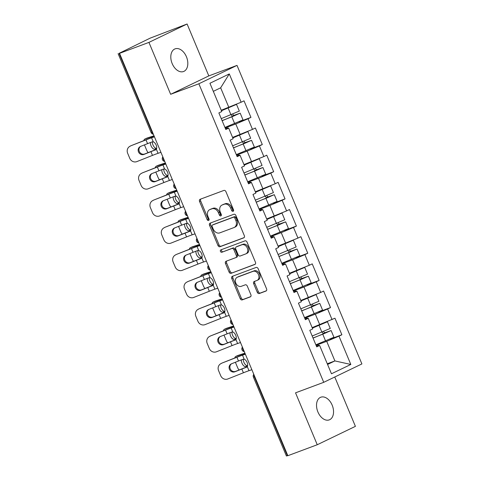<?xml version="1.0" encoding="UTF-8"?>
<svg xmlns="http://www.w3.org/2000/svg" width="480" height="480" viewBox="0 0 480 480"><rect width="100%" height="100%" fill="white"/><g stroke="black" fill="none" stroke-linecap="round" stroke-linejoin="round"><path stroke-width="0.72" d="M233.094 211.35A1.296 0.984 -115.7 0 0 233.154 211.326A1.296 0.984 -115.7 0 0 233.514 209.814L225.918 191.646A1.854 1.404 -115.7 0 0 223.884 190.428L200.154 199.278A1.854 1.404 -115.7 0 0 200.064 199.314A1.854 1.404 -115.7 0 0 199.548 201.48L207.15 219.642A1.296 0.984 -115.7 0 0 208.572 220.494A1.296 0.984 -115.7 0 0 208.638 220.47A1.296 0.984 -115.7 0 0 208.998 218.958L208.014 216.606A5.934 4.494 -115.7 0 1 209.652 209.682A5.934 4.494 -115.7 0 1 209.94 209.562L211.92 208.824A5.934 4.494 -115.7 0 1 218.424 212.724L219.408 215.07A1.296 0.984 -115.7 0 0 220.83 215.922A1.296 0.984 -115.7 0 0 220.896 215.898A1.296 0.984 -115.7 0 0 221.256 214.386L220.272 212.034A5.934 4.494 -115.7 0 1 221.91 205.11A5.934 4.494 -115.7 0 1 222.198 204.99L224.178 204.252A5.934 4.494 -115.7 0 1 230.688 208.152L231.666 210.498A1.296 0.984 -115.7 0 0 233.094 211.35M317.916 411.984A12.096 7.884 -110.5 0 1 320.808 397.218A12.096 7.884 -110.5 0 1 332.154 405.12A12.096 7.884 -110.5 0 1 329.262 419.886A12.096 7.884 -110.5 0 1 317.916 411.984M172.194 63.624A12.096 7.884 -110.5 0 1 175.086 48.858A12.096 7.884 -110.5 0 1 186.432 56.76A12.096 7.884 -110.5 0 1 183.54 71.526A12.096 7.884 -110.5 0 1 172.194 63.624M257.28 292.308A1.854 1.404 -115.7 0 0 259.314 293.526L265.968 291.042A1.854 1.404 -115.7 0 0 266.058 291.006A1.854 1.404 -115.7 0 0 266.574 288.84L258.132 268.668A1.854 1.404 -115.7 0 0 256.098 267.45L232.374 276.3A1.854 1.404 -115.7 0 0 232.284 276.336A1.854 1.404 -115.7 0 0 231.768 278.502L240.21 298.674A1.854 1.404 -115.7 0 0 242.244 299.892L250.284 296.892A1.854 1.404 -115.7 0 0 250.374 296.856A1.854 1.404 -115.7 0 0 250.884 294.69L247.272 286.056A1.854 1.404 -115.7 0 0 245.244 284.838L241.254 286.326A4.962 3.756 -115.7 0 1 235.884 283.23A4.962 3.756 -115.7 0 1 237.186 277.284A4.962 3.756 -115.7 0 1 237.426 277.182L253.05 271.356A4.962 3.756 -115.7 0 1 258.42 274.452A4.962 3.756 -115.7 0 1 257.118 280.398A4.962 3.756 -115.7 0 1 256.872 280.5L254.268 281.472A1.854 1.404 -115.7 0 0 254.178 281.514A1.854 1.404 -115.7 0 0 253.668 283.674L257.28 292.308L258.39 291.774A1.854 1.404 -115.7 0 0 260.424 292.992L266.382 290.766M170.652 94.296L208.812 75.906L187.098 24L148.938 42.39L170.652 94.296L198.852 83.778L323.736 382.32L295.536 392.838L317.25 444.744L287.838 455.712L119.526 53.358L121.2 52.554L119.046 53.358L152.052 132.258L152.466 132.102M148.938 42.39L119.526 53.358M243.726 237.87A1.854 1.404 -115.7 0 0 243.816 237.834A1.854 1.404 -115.7 0 0 244.332 235.668L235.89 215.496A1.854 1.404 -115.7 0 0 233.856 214.278L210.132 223.128A1.854 1.404 -115.7 0 0 210.042 223.164A1.854 1.404 -115.7 0 0 209.526 225.33L217.968 245.502A1.854 1.404 -115.7 0 0 220.002 246.72L243.906 237.786M247.014 242.082L255.45 262.254A1.854 1.404 -115.7 0 1 254.94 264.42A1.854 1.404 -115.7 0 1 254.85 264.456L231.12 273.306A1.854 1.404 -115.7 0 1 229.086 272.088L225.474 263.454A1.854 1.404 -115.7 0 1 225.99 261.294A1.854 1.404 -115.7 0 1 226.08 261.252L235.704 257.664A1.854 1.404 -115.7 0 0 235.794 257.628A1.854 1.404 -115.7 0 0 236.304 255.462L233.91 249.738A1.854 1.404 -115.7 0 0 231.876 248.52L221.856 252.252A1.296 0.984 -115.7 0 1 220.452 251.442A1.296 0.984 -115.7 0 1 220.794 249.888A1.296 0.984 -115.7 0 1 220.854 249.858L244.98 240.864A1.854 1.404 -115.7 0 1 247.014 242.082M198.852 83.778L237.012 65.388L361.896 363.93L323.736 382.32M330.12 339.138L341.874 334.758L334.95 318.21L312.156 327.636M341.874 334.758L338.982 336.15L350.82 364.458L331.464 373.782L319.626 345.48L316.728 346.872L309.81 330.33L312.702 328.932L308.256 318.306L305.364 319.704L298.44 303.156L301.338 301.764L296.892 291.138L294 292.53L287.076 275.982L289.968 274.59L285.522 263.964L282.63 265.356L275.712 248.814L278.604 247.416L274.158 236.79L271.266 238.188L264.342 221.64L267.234 220.248L262.794 209.622L259.902 211.014L252.978 194.466L255.87 193.074L251.424 182.448L248.532 183.84L241.614 167.298L244.506 165.9L240.06 155.274L237.168 156.672L230.244 140.124L233.136 138.732L228.69 128.106L225.798 129.498L218.88 112.95L221.772 111.558L209.934 83.256L229.29 73.926L241.128 102.228L221.226 110.256M239.19 121.764L250.944 117.384L244.02 100.836L241.128 102.228M250.944 117.384L248.052 118.776L252.498 129.402L232.596 137.43M250.56 148.938L262.308 144.552L255.39 128.004L252.498 129.402M262.308 144.552L259.416 145.95L263.862 156.57L243.96 164.598M261.924 176.106L273.678 171.726L266.754 155.178L263.862 156.57M273.678 171.726L270.786 173.118L275.226 183.744L255.324 191.772M273.288 203.28L285.042 198.9L278.118 182.352L275.226 183.744M285.042 198.9L282.15 200.292L286.596 210.918L266.694 218.946M284.658 230.454L296.406 226.068L289.488 209.52L286.596 210.918M296.406 226.068L293.514 227.466L297.96 238.086L278.058 246.114M296.022 257.622L307.776 253.242L300.852 236.694L297.96 238.086M307.776 253.242L304.884 254.634L309.324 265.26L289.422 273.288M307.386 284.796L319.14 280.416L312.222 263.868L309.324 265.26M319.14 280.416L316.248 281.808L320.694 292.434L300.792 300.462M318.756 311.97L330.51 307.584L323.586 291.036L320.694 292.434M330.51 307.584L327.618 308.982L332.058 319.602M305.034 318.906L307.104 318.132L308.256 318.306M319.782 324.792L315.336 314.166L304.704 318.132M327.618 308.982L315.336 314.166M293.664 291.732L295.74 290.958L296.892 291.138M308.418 297.618L303.972 286.992L293.34 290.958M316.248 281.808L303.972 286.992M282.3 264.564L284.37 263.79L285.522 263.964M297.048 270.444L292.602 259.818L281.976 263.784M304.884 254.634L292.602 259.818M270.93 237.39L273.006 236.616L274.158 236.79M285.684 243.276L281.238 232.65L270.606 236.616M293.514 227.466L281.238 232.65M259.566 210.216L261.642 209.442L262.794 209.622M274.314 216.102L269.874 205.476L259.242 209.442M282.15 200.292L269.874 205.476M248.202 183.048L250.272 182.274L251.424 182.448M262.95 188.928L258.504 178.302L247.872 182.268M270.786 173.118L258.504 178.302M236.832 155.874L238.908 155.1L240.06 155.274M251.586 161.76L247.14 151.134L236.508 155.1M259.416 145.95L247.14 151.134M225.468 128.7L227.538 127.926L228.69 128.106M240.216 134.586L235.776 123.96L225.144 127.926M248.052 118.776L235.776 123.96M187.098 24L150.186 38.13L119.046 53.358M228.852 107.412L220.656 87.816L213.318 91.356M229.29 73.926L220.656 87.816M317.25 444.744L355.41 426.354L334.764 377.01M287.772 455.556L286.41 456L253.404 377.094L254.352 376.806L287.358 455.712M208.812 75.906L237.012 65.388M327.564 364.464L334.902 360.93L326.706 341.334L316.074 345.3M327.276 363.774L334.902 360.93L350.82 364.458M316.398 346.08L318.474 345.306L319.626 345.48M338.982 336.15L326.706 341.334M233.586 210.798A1.296 0.984 -115.7 0 1 232.782 209.964L231.798 207.612A5.934 4.494 -115.7 0 0 225.288 203.718L224.178 204.252M221.91 205.11L223.026 204.576A5.934 4.494 -115.7 0 1 223.314 204.45L225.288 203.718M209.652 209.682L210.768 209.148A5.934 4.494 -115.7 0 1 211.056 209.022L213.03 208.29A5.934 4.494 -115.7 0 1 219.54 212.184L220.524 214.536A1.296 0.984 -115.7 0 0 221.328 215.37M200.856 199.014A1.854 1.404 -115.7 0 0 200.664 200.94L208.26 219.108A1.296 0.984 -115.7 0 0 209.07 219.942M210.834 222.864A1.854 1.404 -115.7 0 0 210.642 224.79L219.078 244.968A1.854 1.404 -115.7 0 0 221.112 246.186L244.14 237.6M234.834 218.064A1.296 0.984 -115.7 0 0 233.412 217.212L212.58 224.982A1.296 0.984 -115.7 0 0 212.52 225.006A1.296 0.984 -115.7 0 0 212.16 226.518L213.198 229.002A5.934 4.494 -115.7 0 0 219.702 232.896L233.94 227.586A5.934 4.494 -115.7 0 0 234.228 227.466A5.934 4.494 -115.7 0 0 235.872 220.542L234.834 218.064L235.944 217.53A1.296 0.984 -115.7 0 0 234.522 216.678L233.412 217.212M213.57 224.502A1.296 0.984 -115.7 0 1 213.63 224.472A1.296 0.984 -115.7 0 1 213.696 224.442L234.522 216.678M234.228 227.466L235.344 226.932A5.934 4.494 -115.7 0 0 236.982 220.008L235.872 220.542M235.944 217.53L236.982 220.008M255.258 264.186L231.12 273.306M226.782 260.994A1.854 1.404 -115.7 0 0 226.59 262.92L230.202 271.554A1.854 1.404 -115.7 0 0 232.236 272.772M235.878 257.58L236.814 257.13A1.854 1.404 -115.7 0 0 236.904 257.088A1.854 1.404 -115.7 0 0 237.42 254.928L235.02 249.198A1.854 1.404 -115.7 0 0 232.986 247.98L221.856 252.252M221.634 249.57A1.296 0.984 -115.7 0 0 221.67 251.106A1.296 0.984 -115.7 0 0 222.972 251.718M245.688 253.938A4.962 3.756 -115.7 0 0 245.928 253.836A4.962 3.756 -115.7 0 0 247.23 247.896A4.962 3.756 -115.7 0 0 241.86 244.794L236.358 246.846A1.854 1.404 -115.7 0 0 236.268 246.882A1.854 1.404 -115.7 0 0 235.752 249.048L238.152 254.778A1.854 1.404 -115.7 0 0 240.186 255.996L245.688 253.938M246.798 253.404A4.962 3.756 -115.7 0 0 247.044 253.302A4.962 3.756 -115.7 0 0 248.346 247.356A4.962 3.756 -115.7 0 0 242.976 244.26L241.86 244.794M237.294 246.396A1.854 1.404 -115.7 0 1 237.378 246.348A1.854 1.404 -115.7 0 1 237.468 246.312L242.976 244.26M254.97 281.208A1.854 1.404 -115.7 0 0 254.778 283.14L258.39 291.774M257.988 279.966A4.962 3.756 -115.7 0 0 258.228 279.864A4.962 3.756 -115.7 0 0 259.53 273.918A4.962 3.756 -115.7 0 0 254.16 270.816L253.05 271.356M237.186 277.284L238.296 276.75A4.962 3.756 -115.7 0 1 238.542 276.642L254.16 270.816M233.076 276.036A1.854 1.404 -115.7 0 0 232.884 277.962L241.32 298.14A1.854 1.404 -115.7 0 0 243.354 299.358L250.692 296.622M154.092 135.978A15.12 0.69 157.3 0 1 153.774 136.086L145.062 138.954A5.67 2.862 -114.2 0 0 144.924 139.014A5.67 2.862 -114.2 0 0 143.85 140.616M144.438 144.882A5.67 2.862 -114.2 0 0 144.522 145.08L146.634 150.132A5.67 2.862 -114.2 0 0 148.104 152.64M156.648 148.518L154.8 149.124A4.35 2.19 65.8 0 1 151.032 145.812A4.35 2.19 65.8 0 1 150.492 142.506M146.724 138.21A5.67 2.862 65.8 0 1 146.856 138.138A5.67 2.862 65.8 0 1 147 138.084L154.008 135.774M152.4 141.822A4.35 2.19 -114.2 0 0 152.964 144.936A4.35 2.19 -114.2 0 0 156.696 148.266L154.8 149.124M224.94 127.434L243.006 119.88L240.198 113.172L234.222 115.26A1.134 0.858 64.3 0 1 232.872 114.084M231.42 114.672A1.134 0.858 -115.7 0 0 232.776 115.956L237.93 114.12L232.878 116.4L222.084 120.612M221.394 110.652L232.086 106.05M235.152 104.754L236.52 104.376L239.322 111.084L221.256 118.638M236.52 104.376L221.442 110.766M240.198 113.172L222.132 120.732M140.544 146.424A4.35 4.032 -119.2 0 0 139.302 151.464A4.35 4.032 -119.2 0 0 144.732 153.978L143.928 154.428A4.35 4.032 60.8 0 1 138.498 151.908A4.35 4.032 60.8 0 1 140.13 146.628A4.35 4.032 60.8 0 1 140.58 146.412L147.564 143.64A12.666 0.576 157.3 0 1 150.894 142.356A12.666 0.576 157.3 0 1 152.184 141.882L153.276 141.87A4.35 2.352 65.6 0 1 156.18 145.098A4.35 2.352 65.6 0 1 156.36 149.238L155.808 149.772M130.362 146.1A5.67 5.262 -119.2 0 0 129.786 146.376L130.584 145.932A5.67 5.262 60.8 0 1 131.166 145.656L145.998 139.896A12.666 0.576 157.3 0 1 149.328 138.612A12.666 0.576 157.3 0 1 151.578 137.802L154.446 136.836M154.368 136.644L153.462 136.95A15.12 0.69 -22.7 0 0 150.774 137.91A15.12 0.69 -22.7 0 0 146.802 139.446L131.166 145.656M155.676 149.838L155.532 149.898A12.666 0.576 157.3 0 0 154.242 150.366A12.666 0.576 157.3 0 0 150.918 151.65L152.484 155.394A12.666 0.576 157.3 0 1 155.814 154.11A12.666 0.576 157.3 0 1 158.064 153.306L160.932 152.334M156.168 149.49A15.12 0.69 -22.7 0 0 155.688 149.67A15.12 0.69 -22.7 0 0 151.722 151.2L144.732 153.978M129.786 146.376A5.67 5.262 -119.2 0 0 127.656 153.27L129.768 158.322A5.67 5.262 -119.2 0 0 136.848 161.604L152.484 155.394M143.928 154.428L150.918 151.65M165.456 163.152A15.12 0.69 157.3 0 1 165.138 163.26L156.432 166.128A5.67 2.862 -114.2 0 0 156.288 166.182A5.67 2.862 -114.2 0 0 155.214 167.79M155.808 172.05A5.67 2.862 -114.2 0 0 155.886 172.254L158.004 177.306A5.67 2.862 -114.2 0 0 159.468 179.808M168.012 175.686L166.164 176.298A4.35 2.19 65.8 0 1 162.396 172.98A4.35 2.19 65.8 0 1 161.862 169.674M158.088 165.384A5.67 2.862 65.8 0 1 158.226 165.312A5.67 2.862 65.8 0 1 158.364 165.258L165.372 162.948M163.77 168.99A4.35 2.19 -114.2 0 0 164.334 172.11A4.35 2.19 -114.2 0 0 168.06 175.44L166.164 176.298M236.304 154.608L254.37 147.048L251.562 140.346L245.586 142.434A1.134 0.858 64.3 0 1 244.236 141.258M242.79 141.846A1.134 0.858 -115.7 0 0 244.14 143.13L249.3 141.294L244.248 143.568L233.448 147.786M232.758 137.82L243.456 133.218M246.522 131.922L247.884 131.55L250.692 138.252L232.626 145.812M247.884 131.55L232.806 137.94M251.562 140.346L233.496 147.9M176.82 190.326A15.12 0.69 157.3 0 1 176.508 190.428L167.796 193.302A5.67 2.862 -114.2 0 0 167.652 193.356A5.67 2.862 -114.2 0 0 166.578 194.964M167.172 199.224A5.67 2.862 -114.2 0 0 167.256 199.422L169.368 204.474A5.67 2.862 -114.2 0 0 170.838 206.982M179.382 202.86L177.528 203.472A4.35 2.19 65.8 0 1 173.766 200.154A4.35 2.19 65.8 0 1 173.226 196.848M169.458 192.552A5.67 2.862 65.8 0 1 169.59 192.486A5.67 2.862 65.8 0 1 169.728 192.432L176.736 190.122M175.134 196.164A4.35 2.19 -114.2 0 0 175.698 199.284A4.35 2.19 -114.2 0 0 179.424 202.614L177.528 203.472M247.668 181.782L265.734 174.222L262.932 167.514L256.956 169.608A1.134 0.858 64.3 0 1 255.606 168.432M254.154 169.014A1.134 0.858 -115.7 0 0 255.51 170.304L260.664 168.462L255.612 170.742L244.818 174.96M244.122 164.994L254.82 160.392M257.886 159.096L259.254 158.718L262.056 165.426L243.99 172.986M259.254 158.718L244.176 165.114M262.932 167.514L244.866 175.074M188.19 217.494A15.12 0.69 157.3 0 1 187.872 217.602L179.16 220.47A5.67 2.862 -114.2 0 0 179.022 220.53A5.67 2.862 -114.2 0 0 177.948 222.132M178.542 226.398A5.67 2.862 -114.2 0 0 178.62 226.596L180.732 231.648A5.67 2.862 -114.2 0 0 182.202 234.156M190.746 230.034L188.898 230.64A4.35 2.19 65.8 0 1 185.13 227.328A4.35 2.19 65.8 0 1 184.59 224.022M180.822 219.726A5.67 2.862 65.8 0 1 180.954 219.654A5.67 2.862 65.8 0 1 181.098 219.6L188.106 217.29M186.504 223.338A4.35 2.19 -114.2 0 0 187.068 226.452A4.35 2.19 -114.2 0 0 190.794 229.782M259.038 208.95L277.104 201.396L274.296 194.688L268.32 196.776A1.134 0.858 64.3 0 1 266.97 195.6M265.518 196.188A1.134 0.858 -115.7 0 0 266.874 197.472L272.028 195.636L266.982 197.916L256.182 202.128M255.492 192.168L266.184 187.566M269.256 186.27L270.618 185.892L273.426 192.6L255.36 200.154M270.618 185.892L255.54 192.282M274.296 194.688L256.23 202.248M199.554 244.668A15.12 0.69 157.3 0 1 199.236 244.776L190.53 247.644A5.67 2.862 -114.2 0 0 190.386 247.698A5.67 2.862 -114.2 0 0 189.312 249.306M189.906 253.566A5.67 2.862 -114.2 0 0 189.99 253.77L192.102 258.822A5.67 2.862 -114.2 0 0 193.572 261.324M202.11 257.202L200.262 257.814A4.35 2.19 65.8 0 1 196.5 254.496A4.35 2.19 65.8 0 1 195.96 251.19M192.186 246.9A5.67 2.862 65.8 0 1 192.324 246.828A5.67 2.862 65.8 0 1 192.462 246.774L199.47 244.464M197.868 250.506A4.35 2.19 -114.2 0 0 198.432 253.626A4.35 2.19 -114.2 0 0 202.158 256.956L200.262 257.814M270.402 236.124L288.468 228.564L285.666 221.862L279.684 223.95A1.134 0.858 64.3 0 1 278.34 222.774M276.888 223.362A1.134 0.858 -115.7 0 0 278.238 224.646L283.398 222.81L278.346 225.084L267.546 229.302M266.856 219.342L277.554 214.734M280.62 213.438L281.982 213.066L284.79 219.768L266.724 227.328M281.982 213.066L266.904 219.456M285.666 221.862L267.6 229.416M210.924 271.842A15.12 0.69 157.3 0 1 210.606 271.944L201.894 274.818A5.67 2.862 -114.2 0 0 201.756 274.872A5.67 2.862 -114.2 0 0 200.682 276.48M201.27 280.74A5.67 2.862 -114.2 0 0 201.354 280.938L203.466 285.99A5.67 2.862 -114.2 0 0 204.936 288.498M213.48 284.376L211.632 284.988A4.35 2.19 65.8 0 1 207.864 281.67A4.35 2.19 65.8 0 1 207.324 278.364M203.556 274.068A5.67 2.862 65.8 0 1 203.688 274.002A5.67 2.862 65.8 0 1 203.832 273.948L210.834 271.638M209.232 277.68A4.35 2.19 -114.2 0 0 209.796 280.8A4.35 2.19 -114.2 0 0 213.528 284.13M281.772 263.298L299.838 255.738L297.03 249.03L291.054 251.124A1.134 0.858 64.3 0 1 289.704 249.948M288.252 250.53A1.134 0.858 -115.7 0 0 289.608 251.82L294.762 249.978L289.71 252.258L278.916 256.476M278.226 246.51L288.918 241.908M291.984 240.612L293.352 240.234L296.154 246.942L278.088 254.502M293.352 240.234L278.274 246.63M297.03 249.03L278.964 256.59M151.914 173.598A4.35 4.032 -119.2 0 0 150.666 178.632A4.35 4.032 -119.2 0 0 156.096 181.152L155.298 181.596A4.35 4.032 60.8 0 1 149.868 179.082A4.35 4.032 60.8 0 1 151.5 173.796A4.35 4.032 60.8 0 1 151.944 173.586L158.934 170.808A12.666 0.576 157.3 0 1 162.258 169.524A12.666 0.576 157.3 0 1 163.548 169.056L164.646 169.038A4.35 2.352 65.6 0 1 167.544 172.266A4.35 2.352 65.6 0 1 167.73 176.412L167.172 176.94M141.732 173.274A5.67 5.262 -119.2 0 0 141.15 173.55L141.948 173.1A5.67 5.262 60.8 0 1 142.53 172.824L157.368 167.064A12.666 0.576 157.3 0 1 160.692 165.78A12.666 0.576 157.3 0 1 162.942 164.976L165.816 164.004M165.732 163.818L164.826 164.124A15.12 0.69 -22.7 0 0 162.138 165.084A15.12 0.69 -22.7 0 0 158.166 166.62L142.53 172.824M167.04 177.012L166.902 177.066A12.666 0.576 157.3 0 0 165.612 177.54A12.666 0.576 157.3 0 0 162.282 178.824L163.854 182.568A12.666 0.576 157.3 0 1 167.178 181.284A12.666 0.576 157.3 0 1 169.428 180.48L172.296 179.508M167.532 176.664A15.12 0.69 -22.7 0 0 167.058 176.844A15.12 0.69 -22.7 0 0 163.086 178.374L156.096 181.152M141.15 173.55A5.67 5.262 -119.2 0 0 139.02 180.444L141.132 185.496A5.67 5.262 -119.2 0 0 148.218 188.778L163.854 182.568M155.298 181.596L162.282 178.824M163.278 200.772A4.35 4.032 -119.2 0 0 162.036 205.806A4.35 4.032 -119.2 0 0 167.46 208.32L166.662 208.77A4.35 4.032 60.8 0 1 161.232 206.256A4.35 4.032 60.8 0 1 162.864 200.97A4.35 4.032 60.8 0 1 163.308 200.76L170.298 197.982A12.666 0.576 157.3 0 1 173.628 196.698A12.666 0.576 157.3 0 1 174.912 196.224L176.01 196.212A4.35 2.352 65.6 0 1 178.914 199.44A4.35 2.352 65.6 0 1 179.094 203.586L178.542 204.114M153.096 200.448A5.67 5.262 -119.2 0 0 152.514 200.724L153.318 200.274A5.67 5.262 60.8 0 1 153.9 199.998L168.732 194.238A12.666 0.576 157.3 0 1 172.062 192.954A12.666 0.576 157.3 0 1 174.312 192.15L177.18 191.178M177.102 190.986L176.19 191.292A15.12 0.69 -22.7 0 0 173.508 192.258A15.12 0.69 -22.7 0 0 169.536 193.788L153.9 199.998M178.404 204.18L178.266 204.24A12.666 0.576 157.3 0 0 176.976 204.708A12.666 0.576 157.3 0 0 173.652 205.992L175.218 209.742A12.666 0.576 157.3 0 1 178.542 208.458A12.666 0.576 157.3 0 1 180.792 207.648L183.666 206.682M178.902 203.838A15.12 0.69 -22.7 0 0 178.422 204.012A15.12 0.69 -22.7 0 0 174.45 205.548L167.46 208.32M152.514 200.724A5.67 5.262 -119.2 0 0 150.39 207.618L152.502 212.664A5.67 5.262 -119.2 0 0 159.582 215.946L175.218 209.742M166.662 208.77L173.652 205.992M174.648 227.94A4.35 4.032 -119.2 0 0 173.4 232.98A4.35 4.032 -119.2 0 0 178.83 235.494L178.026 235.944A4.35 4.032 60.8 0 1 172.602 233.424A4.35 4.032 60.8 0 1 174.228 228.144A4.35 4.032 60.8 0 1 174.678 227.928L181.668 225.156A12.666 0.576 157.3 0 1 184.992 223.872A12.666 0.576 157.3 0 1 186.282 223.398L187.374 223.386A4.35 2.352 65.6 0 1 190.278 226.614A4.35 2.352 65.6 0 1 190.458 230.754L189.906 231.288M164.466 227.616A5.67 5.262 -119.2 0 0 163.884 227.892L164.682 227.448A5.67 5.262 60.8 0 1 165.264 227.172L180.102 221.412A12.666 0.576 157.3 0 1 183.426 220.128A12.666 0.576 157.3 0 1 185.676 219.318L188.544 218.352M188.466 218.16L187.56 218.466A15.12 0.69 -22.7 0 0 184.872 219.426A15.12 0.69 -22.7 0 0 180.9 220.962L165.264 227.172M189.774 231.354L189.63 231.414A12.666 0.576 157.3 0 0 188.346 231.882A12.666 0.576 157.3 0 0 185.016 233.166L186.582 236.91A12.666 0.576 157.3 0 1 189.912 235.626A12.666 0.576 157.3 0 1 192.162 234.822L195.03 233.85M190.266 231.006A15.12 0.69 -22.7 0 0 189.792 231.186A15.12 0.69 -22.7 0 0 185.82 232.716L178.83 235.494M163.884 227.892A5.67 5.262 -119.2 0 0 161.754 234.786L163.866 239.838A5.67 5.262 -119.2 0 0 170.946 243.12L186.582 236.91M178.026 235.944L185.016 233.166M186.012 255.114A4.35 4.032 -119.2 0 0 184.764 260.148A4.35 4.032 -119.2 0 0 190.194 262.668L189.396 263.112A4.35 4.032 60.8 0 1 183.966 260.598A4.35 4.032 60.8 0 1 185.598 255.312A4.35 4.032 60.8 0 1 186.042 255.102L193.032 252.324A12.666 0.576 157.3 0 1 196.356 251.04A12.666 0.576 157.3 0 1 197.646 250.572L198.744 250.554A4.35 2.352 65.6 0 1 201.642 253.782A4.35 2.352 65.6 0 1 201.828 257.928L201.276 258.456M175.83 254.79A5.67 5.262 -119.2 0 0 175.248 255.066L176.052 254.616A5.67 5.262 60.8 0 1 176.628 254.34L191.466 248.58A12.666 0.576 157.3 0 1 194.79 247.296A12.666 0.576 157.3 0 1 197.04 246.492L199.914 245.52M199.83 245.334L198.924 245.64A15.12 0.69 -22.7 0 0 196.236 246.6A15.12 0.69 -22.7 0 0 192.264 248.136L176.628 254.34M201.138 258.528L201 258.582A12.666 0.576 157.3 0 0 199.71 259.056A12.666 0.576 157.3 0 0 196.386 260.34L197.952 264.084A12.666 0.576 157.3 0 1 201.276 262.8A12.666 0.576 157.3 0 1 203.526 261.996L206.4 261.024M201.63 258.18A15.12 0.69 -22.7 0 0 201.156 258.36A15.12 0.69 -22.7 0 0 197.184 259.89L190.194 262.668M175.248 255.066A5.67 5.262 -119.2 0 0 173.118 261.96L175.236 267.012A5.67 5.262 -119.2 0 0 182.316 270.294L197.952 264.084M189.396 263.112L196.386 260.34M197.376 282.288A4.35 4.032 -119.2 0 0 196.134 287.322A4.35 4.032 -119.2 0 0 201.564 289.836L200.76 290.286A4.35 4.032 60.8 0 1 195.33 287.772A4.35 4.032 60.8 0 1 196.962 282.486A4.35 4.032 60.8 0 1 197.406 282.276L204.396 279.498A12.666 0.576 157.3 0 1 207.726 278.214A12.666 0.576 157.3 0 1 209.01 277.746L210.108 277.728A4.35 2.352 65.6 0 1 213.012 280.956A4.35 2.352 65.6 0 1 213.192 285.102L212.64 285.63M187.194 281.964A5.67 5.262 -119.2 0 0 186.612 282.24L187.416 281.79A5.67 5.262 60.8 0 1 187.998 281.514L202.83 275.754A12.666 0.576 157.3 0 1 206.16 274.47A12.666 0.576 157.3 0 1 208.41 273.666L211.278 272.694M211.2 272.502L210.294 272.808A15.12 0.69 -22.7 0 0 207.606 273.774A15.12 0.69 -22.7 0 0 203.634 275.304L187.998 281.514M212.508 285.696L212.364 285.756A12.666 0.576 157.3 0 0 211.074 286.224A12.666 0.576 157.3 0 0 207.75 287.508L209.316 291.258A12.666 0.576 157.3 0 1 212.64 289.974A12.666 0.576 157.3 0 1 214.896 289.164L217.764 288.198M213 285.354A15.12 0.69 -22.7 0 0 212.52 285.528A15.12 0.69 -22.7 0 0 208.548 287.064L201.564 289.836M186.612 282.24A5.67 5.262 -119.2 0 0 184.488 289.134L186.6 294.18A5.67 5.262 -119.2 0 0 193.68 297.462L209.316 291.258M200.76 290.286L207.75 287.508M222.288 299.01A15.12 0.69 157.3 0 1 221.97 299.118L213.258 301.986A5.67 2.862 -114.2 0 0 213.12 302.046A5.67 2.862 -114.2 0 0 212.046 303.648M212.64 307.914A5.67 2.862 -114.2 0 0 212.718 308.112L214.836 313.164A5.67 2.862 -114.2 0 0 216.3 315.672M224.844 311.55L222.996 312.156A4.35 2.19 65.8 0 1 219.228 308.844A4.35 2.19 65.8 0 1 218.694 305.538M214.92 301.242A5.67 2.862 65.8 0 1 215.052 301.17A5.67 2.862 65.8 0 1 215.196 301.116L222.204 298.806M220.602 304.854A4.35 2.19 -114.2 0 0 221.166 307.968A4.35 2.19 -114.2 0 0 224.892 311.298L222.996 312.156M293.136 290.466L311.202 282.912L308.394 276.204L302.418 278.292A1.134 0.858 64.3 0 1 301.068 277.116M299.622 277.704A1.134 0.858 -115.7 0 0 300.972 278.988L306.132 277.152L301.08 279.432L290.28 283.644M289.59 273.684L300.282 269.082M303.354 267.786L304.716 267.408L307.524 274.116L289.458 281.67M304.716 267.408L289.638 273.798M308.394 276.204L290.328 283.764M208.746 309.456A4.35 4.032 -119.2 0 0 207.498 314.496A4.35 4.032 -119.2 0 0 212.928 317.01L212.124 317.46A4.35 4.032 60.8 0 1 206.7 314.94A4.35 4.032 60.8 0 1 208.332 309.66A4.35 4.032 60.8 0 1 208.776 309.444L215.766 306.672A12.666 0.576 157.3 0 1 219.09 305.388A12.666 0.576 157.3 0 1 220.38 304.914L221.472 304.902A4.35 2.352 65.6 0 1 224.376 308.13A4.35 2.352 65.6 0 1 224.562 312.276L224.004 312.804M198.564 309.132A5.67 5.262 -119.2 0 0 197.982 309.408L198.78 308.964A5.67 5.262 60.8 0 1 199.362 308.688L214.2 302.928A12.666 0.576 157.3 0 1 217.524 301.644A12.666 0.576 157.3 0 1 219.774 300.834L222.648 299.868M222.564 299.676L221.658 299.982A15.12 0.69 -22.7 0 0 218.97 300.942A15.12 0.69 -22.7 0 0 214.998 302.478L199.362 308.688M223.872 312.87L223.728 312.93A12.666 0.576 157.3 0 0 222.444 313.398A12.666 0.576 157.3 0 0 219.114 314.682L220.68 318.426A12.666 0.576 157.3 0 1 224.01 317.142A12.666 0.576 157.3 0 1 226.26 316.338L229.128 315.366M224.364 312.522A15.12 0.69 -22.7 0 0 223.89 312.702A15.12 0.69 -22.7 0 0 219.918 314.232L212.928 317.01M197.982 309.408A5.67 5.262 -119.2 0 0 195.852 316.302L197.964 321.354A5.67 5.262 -119.2 0 0 205.044 324.636L220.68 318.426M212.124 317.46L219.114 314.682M233.652 326.184A15.12 0.69 157.3 0 1 233.34 326.292L224.628 329.16A5.67 2.862 -114.2 0 0 224.484 329.214A5.67 2.862 -114.2 0 0 223.41 330.822M224.004 335.082A5.67 2.862 -114.2 0 0 224.088 335.286L226.2 340.338A5.67 2.862 -114.2 0 0 227.67 342.84M236.208 338.718L234.36 339.33A4.35 2.19 65.8 0 1 230.598 336.012A4.35 2.19 65.8 0 1 230.058 332.706M226.284 328.416A5.67 2.862 65.8 0 1 226.422 328.344A5.67 2.862 65.8 0 1 226.56 328.29L233.568 325.98M231.966 332.022A4.35 2.19 -114.2 0 0 232.53 335.142A4.35 2.19 -114.2 0 0 236.256 338.472M304.5 317.64L322.566 310.08L319.764 303.378L313.788 305.466A1.134 0.858 64.3 0 1 312.438 304.29M310.986 304.878A1.134 0.858 -115.7 0 0 312.342 306.162L317.496 304.326L312.444 306.6L301.65 310.818M300.954 300.858L311.652 296.25M314.718 294.954L316.086 294.582L318.888 301.284L300.822 308.844M316.086 294.582L301.002 300.972M319.764 303.378L301.698 310.932M220.11 336.63A4.35 4.032 -119.2 0 0 218.868 341.664A4.35 4.032 -119.2 0 0 224.292 344.184L223.494 344.628A4.35 4.032 60.8 0 1 218.064 342.114A4.35 4.032 60.8 0 1 219.696 336.828A4.35 4.032 60.8 0 1 220.14 336.618L227.13 333.84A12.666 0.576 157.3 0 1 230.46 332.556A12.666 0.576 157.3 0 1 231.744 332.088L232.842 332.07A4.35 2.352 65.6 0 1 235.746 335.298A4.35 2.352 65.6 0 1 235.926 339.444L235.374 339.972M209.928 336.306A5.67 5.262 -119.2 0 0 209.346 336.582L210.15 336.132A5.67 5.262 60.8 0 1 210.732 335.856L225.564 330.096A12.666 0.576 157.3 0 1 228.888 328.812A12.666 0.576 157.3 0 1 231.138 328.008L234.012 327.036M233.934 326.85L233.022 327.156A15.12 0.69 -22.7 0 0 230.334 328.116A15.12 0.69 -22.7 0 0 226.368 329.652L210.732 335.856M235.236 340.044L235.098 340.098A12.666 0.576 157.3 0 0 233.808 340.572A12.666 0.576 157.3 0 0 230.484 341.856L232.05 345.6A12.666 0.576 157.3 0 1 235.374 344.316A12.666 0.576 157.3 0 1 237.624 343.512L240.498 342.54M235.734 339.696A15.12 0.69 -22.7 0 0 235.254 339.876A15.12 0.69 -22.7 0 0 231.282 341.406L224.292 344.184M209.346 336.582A5.67 5.262 -119.2 0 0 207.222 343.476L209.334 348.528A5.67 5.262 -119.2 0 0 216.414 351.81L232.05 345.6M223.494 344.628L230.484 341.856M245.022 353.358A15.12 0.69 157.3 0 1 244.704 353.46L235.992 356.334A5.67 2.862 -114.2 0 0 235.854 356.388A5.67 2.862 -114.2 0 0 234.78 357.996M235.368 362.256A5.67 2.862 -114.2 0 0 235.452 362.46L237.564 367.506A5.67 2.862 -114.2 0 0 239.034 370.014M247.578 365.892L245.73 366.504A4.35 2.19 65.8 0 1 241.962 363.186A4.35 2.19 65.8 0 1 241.422 359.88M237.654 355.584A5.67 2.862 65.8 0 1 237.786 355.518A5.67 2.862 65.8 0 1 237.93 355.464L244.938 353.154M243.33 359.196A4.35 2.19 -114.2 0 0 243.9 362.316A4.35 2.19 -114.2 0 0 247.626 365.646L245.73 366.504M315.87 344.814L333.936 337.254L331.128 330.546L325.152 332.64A1.134 0.858 64.3 0 1 323.802 331.464M322.35 332.046A1.134 0.858 -115.7 0 0 323.706 333.336L328.86 331.494L323.808 333.774L313.014 337.992M312.324 328.026L323.016 323.424M326.082 322.128L327.45 321.75L330.252 328.458L312.186 336.018M327.45 321.75L312.372 328.146M331.128 330.546L313.062 338.106M231.474 363.804A4.35 4.032 -119.2 0 0 230.232 368.838A4.35 4.032 -119.2 0 0 235.662 371.352L234.858 371.802A4.35 4.032 60.8 0 1 229.434 369.288A4.35 4.032 60.8 0 1 231.06 364.002A4.35 4.032 60.8 0 1 231.51 363.792L238.5 361.014A12.666 0.576 157.3 0 1 241.824 359.73A12.666 0.576 157.3 0 1 243.114 359.262L244.206 359.244A4.35 2.352 65.6 0 1 247.11 362.472A4.35 2.352 65.6 0 1 247.29 366.618L246.738 367.146M221.292 363.48A5.67 5.262 -119.2 0 0 220.716 363.756L221.514 363.306A5.67 5.262 60.8 0 1 222.096 363.03L236.928 357.27A12.666 0.576 157.3 0 1 240.258 355.986A12.666 0.576 157.3 0 1 242.508 355.182L245.376 354.21M245.298 354.018L244.392 354.324A15.12 0.69 -22.7 0 0 241.704 355.29A15.12 0.69 -22.7 0 0 237.732 356.82L222.096 363.03M246.606 367.212L246.462 367.272A12.666 0.576 157.3 0 0 245.172 367.74A12.666 0.576 157.3 0 0 241.848 369.024L243.414 372.774A12.666 0.576 157.3 0 1 246.744 371.49A12.666 0.576 157.3 0 1 248.994 370.68L251.862 369.714M247.098 366.87A15.12 0.69 -22.7 0 0 246.624 367.044A15.12 0.69 -22.7 0 0 242.652 368.58L235.662 371.352M220.716 363.756A5.67 5.262 -119.2 0 0 218.586 370.65L220.698 375.696A5.67 5.262 -119.2 0 0 227.778 378.978L243.414 372.774M234.858 371.802L241.848 369.024M118.104 53.646L151.11 132.546L152.052 132.258A2.838 1.848 69.5 0 0 153.162 133.758M254.766 376.65L254.352 376.806A2.838 1.848 -110.5 0 1 254.04 374.922M164.526 160.932A2.838 1.848 69.5 0 1 163.422 159.432A2.838 1.848 -110.5 0 1 163.11 157.542M175.896 188.106A2.838 1.848 69.5 0 1 174.786 186.6A2.838 1.848 -110.5 0 1 174.48 184.716M187.26 215.274A2.838 1.848 69.5 0 1 186.156 213.774A2.838 1.848 -110.5 0 1 185.844 211.89M198.63 242.448A2.838 1.848 69.5 0 1 197.52 240.948A2.838 1.848 -110.5 0 1 197.208 239.058M209.994 269.622A2.838 1.848 69.5 0 1 208.884 268.116A2.838 1.848 -110.5 0 1 208.578 266.232M221.358 296.79A2.838 1.848 69.5 0 1 220.254 295.29A2.838 1.848 -110.5 0 1 219.942 293.406M232.728 323.964A2.838 1.848 69.5 0 1 231.618 322.464A2.838 1.848 -110.5 0 1 231.306 320.574M244.092 351.138A2.838 1.848 69.5 0 1 242.988 349.632A2.838 1.848 -110.5 0 1 242.676 347.748M231.798 207.612L230.688 208.152M223.314 204.45L222.198 204.99M220.524 214.536L219.408 215.07M219.54 212.184L218.424 212.724M213.03 208.29L211.92 208.824M211.056 209.022L209.94 209.562M208.26 219.108L207.15 219.642M200.664 200.94L199.548 201.48M232.782 209.964L231.666 210.498M221.112 246.186L220.002 246.72M219.078 244.968L217.968 245.502M210.642 224.79L209.526 225.33M213.696 224.442L212.58 224.982M230.202 271.554L229.086 272.088M226.59 262.92L225.474 263.454M237.42 254.928L236.304 255.462M235.02 249.198L233.91 249.738M232.986 247.98L231.876 248.52M237.468 246.312L236.358 246.846M254.778 283.14L253.668 283.674M238.542 276.642L237.426 277.182M243.354 299.358L242.244 299.892M241.32 298.14L240.21 298.674M232.884 277.962L231.768 278.502M260.424 292.992L259.314 293.526M154.05 136.752L153.774 136.086M234.222 115.26L232.776 115.956M230.988 114.84L228.186 108.138M234.666 123.636L231.864 116.934M147 138.084L145.062 138.954M151.578 137.802L153.276 141.87M156.36 149.238L158.064 153.306M145.998 139.896L147.564 143.64M165.42 163.92L165.138 163.26M245.586 142.434L244.14 143.13M242.358 142.014L239.55 135.306M246.036 150.81L243.228 144.102M158.364 165.258L156.432 166.128M176.784 191.094L176.508 190.428M256.956 169.608L255.51 170.304M253.722 169.182L250.914 162.48M257.4 177.984L254.598 171.276M169.728 192.432L167.796 193.302M188.148 218.268L187.872 217.602M268.32 196.776L266.874 197.472M265.086 196.356L262.284 189.654M268.77 205.152L265.962 198.45M181.098 219.6L179.16 220.47M190.794 229.788L188.898 230.64M199.518 245.436L199.236 244.776M279.684 223.95L278.238 224.646M276.456 223.53L273.648 216.822M280.134 232.326L277.326 225.618M192.462 246.774L190.53 247.644M210.882 272.61L210.606 271.944M291.054 251.124L289.608 251.82M287.82 250.704L285.018 243.996M291.498 259.5L288.696 252.792M203.832 273.948L201.894 274.818M213.522 284.136L211.632 284.988M162.942 164.976L164.646 169.038M167.73 176.412L169.428 180.48M157.368 167.064L158.934 170.808M174.312 192.15L176.01 196.212M179.094 203.586L180.792 207.648M168.732 194.238L170.298 197.982M185.676 219.318L187.374 223.386M190.458 230.754L192.162 234.822M180.102 221.412L181.668 225.156M197.04 246.492L198.744 250.554M201.828 257.928L203.526 261.996M191.466 248.58L193.032 252.324M208.41 273.666L210.108 277.728M213.192 285.102L214.896 289.164M202.83 275.754L204.396 279.498M222.252 299.784L221.97 299.118M302.418 278.292L300.972 278.988M299.184 277.872L296.382 271.17M302.868 286.668L300.06 279.966M215.196 301.116L213.258 301.986M219.774 300.834L221.472 304.902M224.562 312.276L226.26 316.338M214.2 302.928L215.766 306.672M233.616 326.952L233.34 326.292M313.788 305.466L312.342 306.162M310.554 305.046L307.746 298.338M314.232 313.842L311.43 307.134M226.56 328.29L224.628 329.16M236.256 338.478L234.36 339.33M231.138 328.008L232.842 332.07M235.926 339.444L237.624 343.512M225.564 330.096L227.13 333.84M244.98 354.126L244.704 353.46M325.152 332.64L323.706 333.336M321.918 332.22L319.116 325.512M325.596 341.016L322.794 334.308M237.93 355.464L235.992 356.334M242.508 355.182L244.206 359.244M247.29 366.618L248.994 370.68M236.928 357.27L238.5 361.014M151.11 132.546A2.838 2.838 0 0 0 153.372 134.268M162.84 156.9A2.838 2.838 0 0 0 164.742 161.442M174.21 184.074A2.838 2.838 0 0 0 176.106 188.61M185.574 211.242A2.838 2.838 0 0 0 187.47 215.784M196.938 238.416A2.838 2.838 0 0 0 198.84 242.958M208.308 265.59A2.838 2.838 0 0 0 210.204 270.126M219.672 292.758A2.838 2.838 0 0 0 221.574 297.3M231.042 319.932A2.838 2.838 0 0 0 232.938 324.474M242.406 347.106A2.838 2.838 0 0 0 244.302 351.642M253.77 374.274A2.838 2.838 0 0 0 253.404 377.094M213.63 224.472L212.52 225.006M236.904 257.088L235.794 257.628M247.044 253.302L245.928 253.836M237.378 246.348L236.268 246.882M258.228 279.864L257.118 280.398M144.924 139.014L146.856 138.138M156.288 166.182L158.226 165.312M167.652 193.356L169.59 192.486M179.022 220.53L180.954 219.654M190.386 247.698L192.324 246.828M201.756 274.872L203.688 274.002M213.12 302.046L215.052 301.17M224.484 329.214L226.422 328.344M235.854 356.388L237.786 355.518"/></g></svg>
